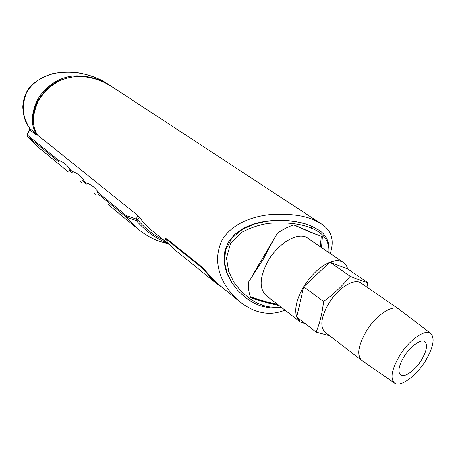 <?xml version="1.0" encoding="UTF-8"?>
<svg xmlns="http://www.w3.org/2000/svg" width="456" height="456" viewBox="0 0 456 456"><rect width="100%" height="100%" fill="white"/><g stroke="black" fill="none" stroke-linecap="round" stroke-linejoin="round"><path stroke-width="0.68" d="M284.949 310.091C276.684 313.528 268.356 314.19 259.96 312.086C253.279 310.502 246.491 306.968 239.594 301.484C226.039 290.301 209.27 266.076 222.311 239.622C233.301 221.821 256.437 215.517 272.614 214.354C290.58 213.585 304.631 215.557 314.771 220.282L321.394 223.902C331.586 230.434 334.527 240.301 330.229 253.496M321.4 223.89L113.356 87.626L105.57 83.089C85.072 72.766 56.23 71.763 38.167 101.34C32.068 115.362 31.897 126.62 37.66 135.107L137.963 215.654L144.484 223.543L149.18 228.262L169.643 244.975M165.767 238.522L167.426 239.314L202.435 267.427L216.127 282.532L239.594 301.484M421.213 360.354C426.662 351.188 427.882 344.964 424.878 341.687C421.213 338.557 410.594 346.013 404.176 356.444C398.812 365.587 397.586 371.748 400.499 374.935C404.25 378.212 414.863 370.62 421.213 360.354M430.715 333.37L398.989 309.197C392.827 304.061 376.035 315.102 366.282 331.261C358.216 345.363 356.643 355.03 361.557 360.257L394.486 383.12C400.277 387.691 415.872 376.337 425.209 361.277C433.257 347.82 435.144 338.557 430.869 333.49C425.596 328.502 409.499 339.595 399.775 355.435C391.687 369.309 389.92 378.537 394.486 383.12M398.852 309.1L361.129 283.119C354.557 277.738 337.862 287.981 328.616 303.61C321.001 317.273 319.827 326.832 325.088 332.276L325.231 332.384M305.594 323.925L300.037 321.816L296.748 317.074C294.285 309.174 296.571 299.085 303.61 286.801L323.595 301.507C322.358 312.93 319.873 323.122 316.128 332.076L329.574 335.713M321.531 247.574L322.42 236.715C314.857 233.917 305.372 229.949 293.966 224.819C288.483 226.552 282.965 229.351 277.419 233.221L273.389 240.033L263.591 258.729L248.44 282.218C248.172 288.129 248.913 293.311 250.669 297.751C261.715 301.359 271.172 303.947 279.043 305.503M250.298 296.753C261.356 300.572 270.317 303.012 277.185 304.061M343.322 262.399L307.743 238.197C299.016 231.266 278.719 242.438 268.219 260.752C259.669 276.752 258.888 288.26 265.882 295.283L266.07 295.425M296.748 317.074L316.128 332.088L296.748 317.068L303.61 286.801C311.277 274.654 320.032 266.486 329.882 262.268L350.179 276.268C342.775 285.524 333.917 293.938 323.6 301.496L303.616 286.79L329.882 262.268C335.57 260.131 340.108 260.216 343.51 262.525C345.545 263.967 346.936 266.11 347.683 268.949L367.65 282.606C363.381 281.489 357.561 279.374 350.191 276.262L329.893 262.263L347.683 268.949M224.073 259.914C224.517 265.894 225.868 271.223 228.131 275.909C225.851 271.143 224.494 265.808 224.073 259.914L224.836 251.011L224.073 259.914M242.056 229.134C247.768 225.982 253.57 223.771 259.47 222.505C253.69 223.725 247.887 225.937 242.056 229.134L234.236 234.897L228.245 242.375L224.836 251.011M33.413 119.882C32.974 113.88 34.468 107.519 37.888 100.799C45.395 88.777 54.395 81.436 64.883 78.78M37.66 135.107L36.577 134.235L36.201 134.942L36.309 133.762C30.82 125.343 31.082 114.268 37.096 100.537C46.33 84.189 61.663 76.716 74.317 75.873C88.111 75.36 100.73 79.019 112.165 86.851L109.081 84.822M36.309 133.762L29.834 128.564C22.321 118.777 21.221 106.789 26.528 92.602C36.451 75.799 55.524 71.592 69.694 72.014C84.537 72.897 97.413 76.996 108.311 84.309L108.437 84.388M84.428 182.85L84.537 181.562C81.339 176.347 77.201 172.972 72.128 171.439L72.202 172.852L70.441 171.376L70.589 170.185C67.528 165.135 63.549 161.891 58.659 160.455L58.756 161.863M98.935 194.712L99.066 193.407C95.714 188.02 91.405 184.503 86.138 182.867L86.212 184.309L84.417 182.839M98.924 194.695L126.278 217.062L136.213 220.539C146.017 231.443 156.357 238.938 167.221 243.014M163.755 240.215C154.595 235.906 145.926 229.157 137.74 219.969L136.076 219L126.249 215.58L126.249 217.022M222.021 287.291L215.756 282.931L174.477 249.546L166.098 240.608L165.454 239.052L165.733 238.562M202.435 267.427L202.128 267.957L207.708 274.147L208.01 273.628M202.128 267.957L167.135 239.822L167.426 239.314M165.482 239.024L167.135 239.822M215.756 282.931L207.708 274.147M139.325 217.159L137.74 219.969L136.213 220.539L136.076 219L137.963 215.654M126.278 217.062L137.74 228.861C146.29 235.832 154.977 240.397 163.812 242.558L168.002 243.646M68.337 171.895L36.748 145.971L27.189 136.059L58.744 161.851M318.425 229.892L311.323 226.051C305.537 223.491 298.116 221.719 289.058 220.732C278.548 219.82 268.687 220.413 259.47 222.505M321.28 236.293L320.368 246.787M277.932 304.642C270.283 303.12 261.117 300.624 250.441 297.152M233.29 284.835L228.131 275.909M280.771 306.848C275.669 307.623 270.493 307.333 265.238 305.976C253.815 302.995 243.424 295.152 234.059 282.441L228.678 271.405L226.478 258.09L230.468 243.686L241.509 232.469C250.703 227.618 259.852 224.557 268.96 223.297C286.778 221.998 301.006 223.662 311.647 228.285L311.323 226.051L304.357 223.588L296.275 221.724L287.16 220.596L277.083 220.379L266.122 221.377L254.476 224.038L242.632 229.22L231.961 238.032L225.52 250.173L224.563 262.69L227.282 273.617L231.944 282.8L237.69 290.386L244.94 297.141M311.647 228.285C323.937 233.21 329.631 241.27 328.73 252.476M273.389 240.033L252.117 276.005M366.96 287.132L367.65 282.606M318.983 235.416C312.599 233.193 304.18 229.681 293.738 224.888M320.232 246.69L319.93 235.78M58.659 160.455L27.166 134.771L29.817 129.806L36.201 134.942M29.657 129.555L29.993 129.151L29.731 128.455C25.45 121.855 22.697 112.649 22.8 106.368C23.416 97.681 26.283 90.687 31.401 85.38C37.956 79.686 45.098 75.759 52.833 73.593C61.657 71.957 70.634 71.757 79.766 72.983C92.522 75.77 100.303 79.304 108.317 84.309M29.657 128.301L29.629 129.572L26.978 134.537L27.195 136.053L27.007 134.514M72.128 171.439L70.589 170.185M86.138 182.867L84.537 181.562M126.249 215.58L99.066 193.407M265.238 305.976L263.659 306.694M325.088 332.276L361.557 360.257M265.882 295.283L300.037 321.816M84.377 182.776L82.787 180.411M93.987 192.951L95.703 194.353M70.441 171.376L68.799 168.931M80.102 181.556L81.749 182.907M98.889 194.644L97.367 192.381M36.748 145.971L27.115 135.979M108.437 204.807L137.74 228.861M244.125 296.491C250.84 301.758 257.366 305.167 263.71 306.711L271.571 307.965C273.372 308.262 276.632 308.039 281.363 307.31M328.918 252.601C329.699 241.993 326.194 234.418 318.408 229.881"/></g></svg>
